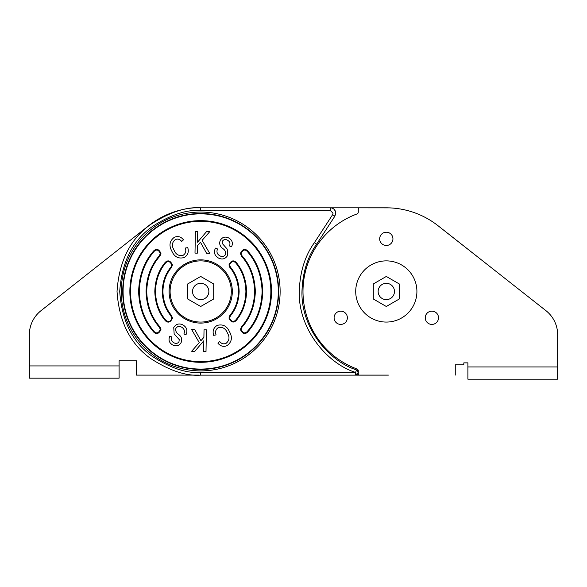 <?xml version="1.0" encoding="UTF-8"?>
<svg xmlns="http://www.w3.org/2000/svg" width="587" height="587" viewBox="0 0 587 587"><rect width="100%" height="100%" fill="white"/><g stroke="black" fill="none" stroke-linecap="round" stroke-linejoin="round"><path stroke-width="0.88" d="M388.411 207.842A83.655 83.655 0 0 0 386.305 207.813L330.356 207.813A5.4 5.4 0 0 1 335.749 213.213L334.876 216.155L316.613 244.199C307.456 256.974 302.576 272.735 301.975 291.475C300.86 327.737 328.977 361.335 356.522 369.905L358.283 372.429A2.7 2.7 0 0 1 355.583 375.13L386.305 375.13A83.655 83.655 0 0 0 388.411 375.108L359.303 375.108A1.02 1.02 0 0 1 358.283 374.088L358.283 370.889A2.04 2.04 0 0 0 356.947 368.974A82.635 82.635 0 0 1 356.947 213.976A2.04 2.04 0 0 0 358.283 212.061L358.283 208.862A1.02 1.02 0 0 1 359.303 207.842L389.32 207.871A83.655 83.655 0 0 1 438.049 225.738L545.976 310.692A30.597 30.597 0 0 1 557.65 334.737L557.65 379.187L467.898 379.187L467.898 362.869L463.818 362.869L467.898 362.869M198.589 375.108L136.419 375.108L136.419 360.763L119.102 360.763L119.102 378.167L29.35 378.167L29.35 334.722A30.597 30.597 0 0 1 40.995 310.699L148.9 225.569A83.816 83.816 0 0 1 193.923 207.842L198.589 207.842L193.923 207.842M416.909 291.475A30.597 30.597 0 0 1 386.312 322.072A30.597 30.597 0 0 1 355.715 291.475A30.597 30.597 0 0 1 386.312 260.877A30.597 30.597 0 0 1 416.909 291.475M208.855 291.475A8.159 8.159 0 0 0 200.695 283.316A8.159 8.159 0 0 0 192.536 291.475A8.159 8.159 0 0 0 200.695 299.634A8.159 8.159 0 0 0 208.855 291.475M213.697 283.969L200.695 276.455L187.686 283.969L187.686 298.981L200.695 306.487L213.697 298.981L213.697 283.969M394.464 291.475A8.159 8.159 0 0 0 386.305 283.316A8.159 8.159 0 0 0 378.145 291.475A8.159 8.159 0 0 0 386.305 299.634A8.159 8.159 0 0 0 394.464 291.475M399.314 283.969L386.305 276.455L373.303 283.969L373.303 298.981L386.305 306.487L399.314 298.981L399.314 283.969M438.511 317.787A6.626 6.626 0 0 1 431.878 324.413A6.626 6.626 0 0 1 425.252 317.787A6.626 6.626 0 0 1 431.878 311.154A6.626 6.626 0 0 1 438.511 317.787M347.365 317.787A6.626 6.626 0 0 1 340.731 324.413A6.626 6.626 0 0 1 334.106 317.787A6.626 6.626 0 0 1 340.731 311.154A6.626 6.626 0 0 1 347.365 317.787M392.938 238.85A6.626 6.626 0 0 1 386.305 245.476A6.626 6.626 0 0 1 379.679 238.85A6.626 6.626 0 0 1 386.305 232.217A6.626 6.626 0 0 1 392.938 238.85M463.818 362.869L463.818 364.82L455.263 364.82L455.263 375.108M438.049 225.738L545.976 310.692M241.426 326.886L240.435 329.542C242.394 333.754 244.764 334.641 247.538 332.191C257.157 321.353 262.235 307.779 262.763 291.475C262.235 275.171 257.157 261.597 247.538 250.752C244.764 248.308 242.394 249.189 240.435 253.408L241.426 256.064C249.791 265.493 254.208 277.299 254.67 291.475C254.208 305.651 249.791 317.457 241.426 326.886L241.925 327.319L241.096 329.542C242.739 333.064 244.72 333.805 247.039 331.758C256.556 321.03 261.575 307.603 262.103 291.475C261.575 275.347 256.556 261.912 247.039 251.185C244.72 249.137 242.739 249.879 241.096 253.408L241.925 255.631C250.392 265.177 254.861 277.123 255.33 291.475C254.861 305.827 250.392 317.772 241.925 327.319M229.869 315.476L228.945 318.051C230.948 322.3 233.34 323.151 236.121 320.619C242.754 312.71 246.232 302.995 246.569 291.475C246.232 279.955 242.754 270.24 236.121 262.323C233.34 259.792 230.948 260.65 228.945 264.898L229.869 267.467C235.328 273.982 238.197 281.987 238.476 291.475C238.197 300.962 235.328 308.96 229.869 315.476L230.375 315.901L229.605 318.051C231.278 321.603 233.281 322.322 235.607 320.201C242.145 312.401 245.579 302.826 245.909 291.475C245.579 280.124 242.145 270.541 235.607 262.749C233.281 260.628 231.278 261.347 229.605 264.898L230.375 267.048C235.937 273.681 238.858 281.819 239.136 291.475C238.858 301.124 235.937 309.268 230.375 315.901M165.776 262.749L165.263 262.323C168.051 259.792 170.443 260.65 172.439 264.898L171.521 267.467C166.055 273.99 163.186 281.987 162.915 291.475C163.186 300.955 166.055 308.96 171.514 315.476L172.49 318.117C170.531 322.329 168.161 323.217 165.38 320.759L166.055 320.509C169.041 322.234 170.964 321.434 171.83 318.117L170.678 315.49C165.321 308.923 162.511 300.918 162.254 291.475C162.526 281.833 165.446 273.689 171.008 267.048L171.778 264.898C170.105 261.347 168.109 260.628 165.776 262.749C159.238 270.541 155.804 280.124 155.474 291.475C155.804 302.826 159.238 312.401 165.776 320.201L165.886 320.333M170.656 315.549L171.514 315.476L170.685 315.505M165.263 262.323C158.637 270.24 155.151 279.955 154.814 291.475C155.151 302.995 158.637 312.71 165.263 320.619L165.38 320.759M159.459 255.631L159.958 256.064C151.593 265.493 147.183 277.299 146.721 291.475C147.183 305.651 151.593 317.457 159.958 326.886L160.948 329.542C158.989 333.754 156.626 334.641 153.845 332.191L154.344 331.758C156.67 333.805 158.651 333.064 160.288 329.542L159.459 327.319C150.991 317.772 146.523 305.827 146.06 291.475C146.523 277.123 150.991 265.177 159.459 255.631L160.288 253.408C158.651 249.879 156.67 249.137 154.344 251.185C144.828 261.912 139.809 275.347 139.288 291.475C139.809 307.603 144.828 321.03 154.344 331.758M159.958 256.064L160.948 253.408C158.989 249.189 156.626 248.308 153.845 250.752C144.226 261.597 139.156 275.171 138.627 291.475C139.156 307.779 144.226 321.353 153.845 332.191M130.527 291.475A70.169 70.169 0 0 0 200.695 361.636A70.169 70.169 0 0 0 270.856 291.475A70.169 70.169 0 0 0 200.695 221.306A70.169 70.169 0 0 0 130.527 291.475M316.613 244.199L314.368 242.702L332.616 214.688L333.056 213.213L330.356 210.513L200.695 210.513C186.622 209.434 170.428 214.827 152.121 226.707C132.471 240.765 121.678 262.352 119.733 291.475C121.678 320.59 132.471 342.184 152.121 356.243C170.428 368.115 186.622 373.515 200.695 372.429L355.583 372.429C327.142 363.588 298.123 328.911 299.275 291.475C299.898 272.141 304.924 255.881 314.368 242.702M301.975 291.475C300.86 327.737 328.977 361.335 356.522 369.905A2.7 2.7 0 0 1 358.283 372.429L355.583 375.13L200.695 375.13C186.152 376.245 169.423 370.668 150.499 358.4C130.197 343.872 119.044 321.566 117.033 291.475C119.044 261.384 130.197 239.078 150.499 224.55C169.423 212.274 186.152 206.697 200.695 207.813L330.356 207.813C333.372 207.923 335.17 209.72 335.749 213.213C335.17 209.72 333.372 207.923 330.356 207.813L386.305 207.813M232.313 291.475A31.617 31.617 0 0 1 200.695 323.092A31.617 31.617 0 0 1 169.078 291.475A31.617 31.617 0 0 1 200.695 259.858A31.617 31.617 0 0 1 232.313 291.475M358.283 372.429L355.583 375.13L386.305 375.13M206.008 351.518L206.382 329.843L204.034 329.799L203.902 337.312L200.93 340.724L194.789 329.645L191.692 329.586L199.257 342.61L191.633 351.268L194.833 351.32L203.843 340.724L203.66 351.474L206.008 351.518M173.957 249.908C175.726 254.435 178.778 256.24 183.115 255.323C185.675 253.54 186.402 251.111 185.294 248.037L187.745 247.626C189.043 251.889 187.877 255.184 184.252 257.51C178.507 259.065 174.354 256.893 171.778 251.001C168.755 245.476 169.606 240.905 174.339 237.287C177.949 235.871 180.994 236.708 183.482 239.812L181.706 241.448C180.004 239.247 177.905 238.608 175.41 239.518C171.962 242.314 171.477 245.777 173.957 249.908M197.481 245.637L197.349 253.151L195.001 253.107L195.383 231.425L197.731 231.469L197.54 242.218L206.558 231.623L209.75 231.674L202.133 240.332L209.698 253.364L206.595 253.305L200.453 242.226L197.481 245.637M227.631 255.448C225.357 258.999 222.312 259.865 218.489 258.045C214.541 255.653 213.529 252.344 215.436 248.11L217.52 248.939C216.332 251.896 217.102 254.193 219.839 255.822C222.15 257.069 224.036 256.658 225.496 254.597C226.068 252.065 225.122 250.003 222.656 248.418C219.824 246.217 219.032 243.524 220.294 240.332C222.363 237.075 225.151 236.282 228.666 237.955C232.232 240.061 233.2 243.011 231.564 246.819L229.451 245.946C230.508 243.458 229.877 241.558 227.551 240.237C225.489 239.056 223.772 239.371 222.414 241.176L222.15 243.348L227.235 249.108L227.631 255.448M216.089 334.906C214.981 331.838 215.708 329.41 218.276 327.619C222.612 326.71 225.665 328.515 227.433 333.034C229.906 337.173 229.422 340.636 225.973 343.424C223.478 344.342 221.38 343.696 219.677 341.502L217.909 343.131C220.389 346.235 223.434 347.078 227.044 345.655C231.777 342.045 232.635 337.474 229.605 331.948C227.037 326.056 222.877 323.885 217.131 325.433C213.507 327.759 212.347 331.061 213.646 335.324L216.089 334.906M185.947 334.832C187.862 330.606 186.842 327.297 182.895 324.905C179.072 323.085 176.027 323.951 173.752 327.495L174.148 333.842L179.24 339.594L178.969 341.766C177.612 343.578 175.902 343.894 173.833 342.713C171.507 341.392 170.876 339.484 171.94 337.004L169.826 336.131C168.19 339.939 169.151 342.889 172.717 344.987C176.232 346.66 179.028 345.875 181.09 342.617C182.352 339.425 181.566 336.733 178.734 334.531C176.269 332.939 175.322 330.877 175.895 328.353C177.355 326.284 179.233 325.88 181.544 327.12C184.281 328.757 185.059 331.053 183.863 334.01L185.947 334.832M231.293 291.475A30.597 30.597 0 0 1 200.695 322.072A30.597 30.597 0 0 1 170.098 291.475A30.597 30.597 0 0 1 200.695 260.877A30.597 30.597 0 0 1 231.293 291.475M119.102 365.928L29.35 365.928L29.35 334.722M136.419 360.763L119.102 360.763M40.995 310.699L148.9 225.569M467.898 366.948L557.65 366.948M247.538 332.191L247.039 331.758M247.039 251.185L247.538 250.752M241.925 255.631L241.426 256.064M236.121 320.619L235.607 320.201M235.607 262.749L236.121 262.323M230.375 267.048L229.869 267.467M171.521 267.467L171.008 267.048M159.958 326.886L159.459 327.319M154.344 251.185L153.845 250.752M271.517 291.475A70.829 70.829 0 0 1 200.695 362.296A70.829 70.829 0 0 1 129.866 291.475A70.829 70.829 0 0 1 200.695 220.646A70.829 70.829 0 0 1 271.517 291.475M122.727 291.475A77.968 77.968 0 0 0 200.695 369.443A77.968 77.968 0 0 0 278.656 291.475A77.968 77.968 0 0 0 200.695 213.507A77.968 77.968 0 0 0 122.727 291.475M123.094 291.475A77.601 77.601 0 0 0 200.695 369.076A77.601 77.601 0 0 0 278.297 291.475A77.601 77.601 0 0 0 200.695 213.873A77.601 77.601 0 0 0 123.094 291.475M121.26 291.475A79.428 79.428 0 0 1 200.695 212.046A79.428 79.428 0 0 1 280.124 291.475A79.428 79.428 0 0 1 200.695 370.903A79.428 79.428 0 0 1 121.26 291.475M356.522 369.905L355.583 372.429L355.583 375.13M332.616 214.688L334.876 216.155M200.695 210.513L200.695 207.813M330.356 210.513L330.356 207.813M200.695 372.429L200.695 375.13C186.152 376.245 169.423 370.668 150.499 358.4C130.197 343.872 119.044 321.566 117.033 291.475"/></g></svg>
